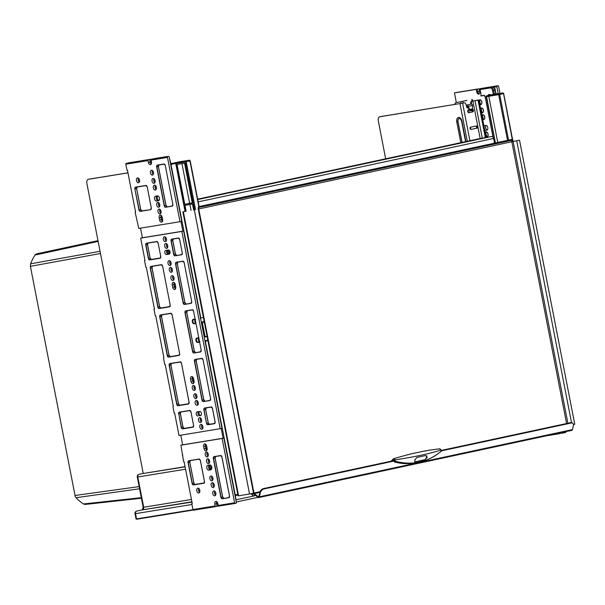 <?xml version="1.0" encoding="UTF-8"?>
<svg xmlns="http://www.w3.org/2000/svg" width="605" height="605" viewBox="0 0 605 605"><rect width="100%" height="100%" fill="white"/><g stroke="black" fill="none" stroke-linecap="round" stroke-linejoin="round"><path stroke-width="0.91" d="M478.313 101.61A1.52 0.945 -102.1 0 0 477.088 100.264L472.49 101.096A1.906 1.49 80.8 0 0 471.371 103.077L470.667 103.19A1.906 1.49 -99.2 0 1 471.787 101.209L477.958 100.075A1.52 0.945 77.9 0 1 479.19 101.421L478.313 101.61L485.301 137.569M479.19 101.421L486.186 137.403M468.179 107.856L467.552 107.993A0.764 0.597 -99.2 0 1 466.841 107.448L465.941 104.242A1.906 1.49 80.8 0 0 464.224 102.865A1.906 1.49 80.8 0 0 464.164 102.88L380.787 116.553A3.812 2.367 77.9 0 0 380.719 116.568L379.842 116.757A3.812 2.367 -102.1 0 0 378.299 120.864L385.672 158.805M468.164 107.826L467.37 107.993M470.667 103.19L470.773 104.166M471.371 103.077L471.477 104.075M464.164 102.88L379.917 116.742A3.812 2.367 -102.1 0 0 379.842 116.757M471.053 129.432L476.884 128.184A1.142 0.892 80.8 0 0 476.445 125.938L470.614 127.194A1.142 0.892 80.8 0 0 471.053 129.432A1.906 1.187 77.9 0 1 470.599 128.351A1.906 1.187 77.9 0 1 470.614 127.194M469.079 109.664L468.452 109.8A1.475 1.157 -99.2 0 0 469.011 112.689A3.048 1.898 -102.1 0 0 468.966 111.207A3.048 1.898 -102.1 0 0 468.452 109.8M472.248 109.029A1.475 1.157 -99.2 0 1 472.513 111.94L469.011 112.689M127.973 172.864L88.481 179.292A3.812 2.367 -102.1 0 0 88.406 179.307A3.812 2.367 -102.1 0 0 86.863 183.413L143.241 473.465M89.207 179.133A3.812 2.367 77.9 0 1 89.283 179.118A3.812 2.367 77.9 0 1 89.351 179.103L127.965 172.826M197.654 199.158L479.016 138.772L491.638 136.48A2.284 1.422 77.9 0 1 493.483 138.492L494.338 138.295M494.338 138.258L493.461 138.394M139.581 488.772L76.056 497.711L75.27 496.697L30.401 266.329L30.598 263.825A53.822 42.108 -99.2 0 1 34.992 255.068L36.671 253.835L97.995 240.677L36.671 253.835M251.166 493.725A1.52 1.195 80.8 0 0 251.589 494.308L253.261 495.737A1.52 1.195 80.8 0 0 254.168 496.002L254.123 496.009M98.139 241.403L34.992 255.068L35.672 254.266M100.059 251.287L30.598 263.825M141.305 497.665L83.369 503.957A53.822 42.108 -99.2 0 1 76.056 497.711L75.27 496.697M141.419 498.24L85.139 504.441L83.369 503.957M208.022 453.44A2.473 1.543 -102.1 0 0 208.339 454.922M209.33 460.171A2.473 1.543 -102.1 0 0 209.648 461.653M212.673 477.36A2.473 1.543 -102.1 0 0 212.99 478.85M213.981 484.091A2.473 1.543 -102.1 0 0 214.299 485.573M215.577 492.311A2.473 1.543 -102.1 0 0 215.894 493.793M211.5 469.185L211.5 469.185A2.095 1.301 -102.1 0 1 209.852 467.514A2.095 1.301 -102.1 0 1 210.495 465.139M166.171 238.151A2.473 1.543 -102.1 0 0 166.488 239.633M167.479 244.881A2.473 1.543 -102.1 0 0 167.797 246.364M170.822 262.071A2.473 1.543 -102.1 0 0 171.139 263.561M172.13 268.801A2.473 1.543 -102.1 0 0 172.448 270.284M173.726 277.022A2.473 1.543 -102.1 0 0 174.043 278.512M168.409 250.009A2.095 1.301 -102.1 0 0 168.046 252.368A2.095 1.301 -102.1 0 0 169.574 253.903M169.173 250.296A2.095 1.301 -102.1 0 0 169.922 253.382M211.016 465.585A2.095 1.301 -102.1 0 0 211.735 468.641M456.616 102.593A2.284 1.422 77.9 0 1 456.662 102.578A2.284 1.422 77.9 0 1 456.699 102.57L466.145 100.543A2.284 1.422 -102.1 0 0 466.1 100.551A2.284 1.422 -102.1 0 0 465.51 100.952M455.83 102.759A2.284 1.422 -102.1 0 0 455.784 102.767A2.284 1.422 -102.1 0 0 454.794 104.514M466.508 106.246L468.164 106.314A1.52 0.945 77.9 0 0 466.947 105.013L471.318 104.075A1.52 0.945 77.9 0 1 472.535 105.368L472.392 109.354M456.699 102.57L466.145 100.543M467.461 106.427L470.07 110.73L471.719 110.821L472.18 109.762L471.098 109.997L471.151 110.942M468.164 106.314L469.767 109.513L471.098 109.997M471.93 110.405L471.719 110.821L471.93 110.405M253.518 493.211A1.52 0.945 -102.1 0 0 254.123 494.232L258.138 497.386A1.52 0.945 -102.1 0 0 258.728 497.567A1.52 0.945 -102.1 0 0 258.759 497.56A1.52 0.945 -102.1 0 0 259.371 496.803L260.271 492.863A3.812 2.39 -51.9 0 1 263.931 488.961L394.233 460.995M253.503 493.098L253.956 492.992A0.764 0.476 -102.1 0 0 254.274 493.574L258.29 496.728A0.764 0.476 -102.1 0 0 258.91 496.433L259.802 492.5A3.812 2.39 -51.9 0 1 263.47 488.598L393.779 460.624M511.8 141.721L519.536 140.201L574.75 424.264L573.411 424.574M512.39 140.11L512.019 140.368A1.52 0.945 -102.1 0 0 511.807 141.744L519.536 140.201M183.935 211.553A3.812 2.98 -99.2 0 0 183.814 211.569A3.812 2.98 -99.2 0 0 183.701 211.591L184.17 211.516A3.812 2.98 -99.2 0 1 184.283 211.493A3.812 2.98 -99.2 0 1 184.827 211.47M253.525 493.204L198.304 209.141L253.525 493.204L249.532 494.02L238.083 495.858L182.861 211.803M204.172 206.358L204.029 205.609L199.302 206.524L512.246 139.362L511.664 139.763L512.662 139.324L512.806 140.073L511.406 140.413L204.172 206.358L199.446 207.273L199.302 206.524L198.599 206.955A2.284 1.422 -102.1 0 0 198.274 209.012M198.599 206.955L198.954 207.56L199.446 207.273L198.954 207.56A1.52 0.945 -102.1 0 0 198.743 208.937L253.956 492.992L260.074 491.683M199.302 206.524L512.208 139.369M512.662 139.324L204.029 205.609M571.793 430.374A1.52 0.945 -102.1 0 0 571.823 430.367A1.52 0.945 -102.1 0 0 572.436 429.611L573.336 425.678A3.812 2.39 -51.9 0 0 572.769 423.303A3.812 2.39 -51.9 0 0 571.165 423.024L441.257 450.899M441.287 450.43L570.704 422.653A3.812 2.39 -51.9 0 1 572.307 422.94L572.769 423.303M441.151 450.975A0.764 0.469 -153.3 0 1 441.143 451.247A0.764 0.469 -153.3 0 1 441.136 451.247L438.156 453.659C434.927 455.973 428.401 460.322 418.418 462.591C410.356 463.959 403.346 463.974 397.394 462.628L394.445 462.046L394.241 460.95L393.522 460.685M410.946 453.954L407.475 454.862M439.011 449.061C439.714 448.585 440.387 448.902 441.037 450.007L441.03 451.368L440.38 452.139M394.445 462.046L395.194 461.207L395.246 459.838L393.537 458.824L393.863 458.605L393.318 458.938A0.764 0.552 -135.4 0 1 393.537 458.824M428.083 450.347L439.57 448.804L441.037 450.007C429.724 453.674 414.455 456.949 395.246 459.838L394.422 460.186L393.28 459.603L391.866 461.033M427.085 457.35L424.521 460.186L414.856 461.925L414.841 459.981L416.8 457.448L425.542 455.573L426.563 455.784L427.085 457.35L426.472 456.873A2.284 1.429 128.1 0 0 426.313 455.633M428.408 450.339L424.975 451.073M414.69 461.728A2.284 1.429 128.1 0 0 415.385 461.751L424.128 459.876A2.284 1.429 128.1 0 0 426.328 457.531L426.472 456.873M493.098 137.441L485.21 96.853A1.679 1.044 77.9 0 0 483.856 95.371L480.907 95.855A4.001 2.488 77.9 0 0 480.877 93.699L480.075 89.585A0.764 0.597 80.8 0 1 480.514 88.716L479.281 88.874L479.795 91.491A2.473 1.543 77.9 0 1 478.789 94.153A2.473 1.543 77.9 0 1 478.744 94.168A2.473 1.543 77.9 0 1 476.748 91.983L476.241 89.366L454.468 92.905L456.359 102.646M512.261 139.354L503.557 93.594A0.764 0.658 81.4 0 0 502.8 92.973L502.8 92.973A0.764 0.658 81.4 0 0 502.763 92.981L486.39 95.885L495.722 93.888L495.979 94.584L494.996 90.145L492.599 90.637L493.325 94.372M496.259 93.964L488.099 95.582L496.274 93.964A0.764 0.764 0 0 0 496.259 93.964A0.764 0.386 78.2 0 1 496.259 93.964A0.764 0.386 78.2 0 1 496.274 93.964A0.764 0.658 -98.6 0 1 496.304 93.956L496.304 93.956A0.764 0.658 -98.6 0 1 496.334 93.956M508.563 140.148L499.677 94.448A0.764 0.476 -102.1 0 0 499.064 93.775A0.764 0.552 -99.5 0 0 498.671 94.637L503.383 93.654A0.764 0.476 -102.1 0 0 502.763 92.981L502.8 92.973A0.764 0.764 0 0 1 503.662 93.586L512.548 139.324M507.557 140.368L498.671 94.637L488.795 96.301L489.211 95.431M495.419 142.969L486.39 95.885L486.42 96.687L488.795 96.301L497.764 142.47M489.657 94.577A2.284 1.422 -102.1 0 0 489.052 95.318M479.795 88.761A0.764 0.597 80.8 0 0 479.75 88.769L491.925 86.787A0.764 0.597 80.8 0 0 491.925 86.787A3.812 2.367 77.9 0 1 494.996 90.145L495.109 90.1M454.582 92.875L476.702 89.268A0.764 0.597 80.8 0 1 476.732 89.26L454.582 92.875M479.863 92.331A2.473 1.543 77.9 0 1 479.546 91.385L479.183 89.51A0.764 0.597 80.8 0 0 478.457 88.89L477.874 89.018A0.764 0.597 -99.2 0 0 477.436 89.888L477.799 91.756A2.473 1.543 77.9 0 0 479.281 93.888A2.473 1.543 77.9 0 1 477.799 91.756L477.436 89.888A0.764 0.597 80.8 0 0 476.732 89.26M479.281 88.874L491.948 86.787C494.103 87.188 495.208 88.285 495.268 90.077L496.002 93.835M479.742 104.272A2.473 1.543 -102.1 0 0 480.778 104.627A2.473 1.543 -102.1 0 0 480.824 104.62A2.473 1.543 -102.1 0 0 481.822 101.912A2.473 1.543 -102.1 0 0 479.833 99.772A2.473 1.543 -102.1 0 0 479.788 99.78A2.473 1.543 -102.1 0 0 478.895 100.657M481.338 112.492A2.473 1.543 -102.1 0 0 482.374 112.855A2.473 1.543 -102.1 0 0 482.419 112.848A2.473 1.543 -102.1 0 0 483.418 110.14A2.473 1.543 -102.1 0 0 481.429 107.993A2.473 1.543 -102.1 0 0 481.383 108A2.473 1.543 -102.1 0 0 480.597 108.658M482.646 119.223A2.473 1.543 -102.1 0 0 483.682 119.578A2.473 1.543 -102.1 0 0 483.728 119.571A2.473 1.543 -102.1 0 0 484.726 116.863A2.473 1.543 -102.1 0 0 482.737 114.723A2.473 1.543 -102.1 0 0 482.692 114.731A2.473 1.543 -102.1 0 0 481.905 115.389M485.989 136.412A2.473 1.543 -102.1 0 0 487.025 136.775A2.473 1.543 -102.1 0 0 487.07 136.768A2.473 1.543 -102.1 0 0 488.069 134.06A2.473 1.543 -102.1 0 0 486.08 131.913A2.473 1.543 -102.1 0 0 486.034 131.92A2.473 1.543 -102.1 0 0 485.248 132.578M487.169 130.075L485.906 130.347A2.473 1.543 -102.1 0 1 484.711 129.833A2.473 1.543 -102.1 0 0 485.906 130.347L486.723 130.264A2.473 1.543 -102.1 0 0 486.775 130.257A2.473 1.543 -102.1 0 0 487.766 127.549A2.473 1.543 -102.1 0 0 485.785 125.409L483.909 125.711M481.943 108.045A2.473 1.543 -102.1 0 0 481.444 110.518A2.473 1.543 -102.1 0 0 482.911 112.583A2.473 1.543 -102.1 0 1 481.444 110.518A2.473 1.543 -102.1 0 1 481.943 108.045M483.251 114.768A2.473 1.543 -102.1 0 0 482.752 117.249A2.473 1.543 -102.1 0 0 484.219 119.306A2.473 1.543 -102.1 0 1 482.752 117.249A2.473 1.543 -102.1 0 1 483.251 114.768M486.586 131.966A2.473 1.543 -102.1 0 0 486.095 134.446A2.473 1.543 -102.1 0 0 487.562 136.503A2.473 1.543 -102.1 0 1 486.095 134.446A2.473 1.543 -102.1 0 1 486.586 131.966M484.65 125.59A2.473 1.543 -102.1 0 0 484.03 126.347A2.473 1.543 -102.1 0 1 484.65 125.59M485.906 130.347L487.033 130.166L485.906 130.347M480.34 99.817A2.473 1.543 -102.1 0 0 479.848 102.298A2.473 1.543 -102.1 0 0 481.315 104.355A2.473 1.543 -102.1 0 1 479.848 102.298A2.473 1.543 -102.1 0 1 480.34 99.817M476.241 89.366L476.702 89.268M488.099 95.582L496.841 93.699A0.764 0.597 -99.2 0 1 496.864 93.699A0.764 0.476 77.9 0 1 497.174 93.828M547.669 435.555A0.764 0.597 80.8 0 0 547.941 435.57L557.961 433.944M181.447 161.482L189.312 160.257A0.764 0.635 81.1 0 0 189.312 160.257L189.342 160.249A0.764 0.635 81.1 0 1 190.076 160.869L185.243 161.913A0.764 0.522 -99.7 0 1 185.614 161.051L179.118 161.898L179.148 162.692M186.121 211.258L184.979 205.36L192.511 204.074L193.668 210.033M177.031 164.469L184.563 163.184L192.307 203.03L184.775 204.316L177.031 164.469M192.269 202.826L189.652 203.235L181.954 163.63M189.652 203.235L184.775 204.316M191.051 210.457L189.902 204.52M194.568 209.882L185.243 161.913L175.76 163.516L185.07 211.432M198.826 206.721L189.925 160.93A0.764 0.476 -102.1 0 0 189.312 160.257L170.867 163.592M207.825 340.229L204.845 340.842M140.534 228.13L142.402 237.757L183.61 231.049L221.974 428.401L179.019 435.479L174.656 413.056L174.187 413.132L172.879 406.401L173.348 406.326L165.21 364.467L164.742 364.543L163.441 357.812L163.902 357.736L155.765 315.878L155.304 315.954L153.995 309.223L154.464 309.147L146.327 267.289L145.858 267.365L144.55 260.634L145.018 260.558L140.655 238.136L181.863 231.428L220.228 428.779M180.782 435.192L182.657 444.826L223.865 438.118L236.358 502.407A0.764 0.597 80.8 0 1 235.92 503.277L235.337 503.405A0.764 0.597 80.8 0 1 235.315 503.405L218.927 506.075A0.764 0.597 80.8 0 0 218.949 506.067L235.292 503.413A0.764 0.597 80.8 0 1 234.611 502.785L222.111 438.496L223.865 438.118M127.791 163.047A0.764 0.597 -99.2 0 1 127.874 162.995L150.698 159.236L151.205 161.853A2.473 1.543 -102.1 0 0 151.522 162.798M222.111 438.496L180.903 445.197L183.633 461.721L184.101 461.645L192.239 503.504L191.77 503.579L192.934 509.561L215.176 505.946A0.764 0.597 80.8 0 0 215.902 506.567L216.492 506.438A0.764 0.597 -99.2 0 0 216.923 505.568L216.56 503.7A2.473 1.543 77.9 0 1 216.787 501.666A2.473 1.543 -102.1 0 0 216.56 503.7L216.923 505.568A0.764 0.597 80.8 0 0 217.656 506.188L216.681 506.347M195.407 388.554A2.473 1.543 77.9 0 1 195.022 386.761M197.003 396.782A2.473 1.543 77.9 0 1 196.617 394.982M198.311 403.505A2.473 1.543 77.9 0 1 197.926 401.712M201.654 420.702A2.473 1.543 77.9 0 1 201.268 418.91M202.962 427.425A2.473 1.543 77.9 0 1 202.577 425.633M194.099 381.831A2.473 1.543 77.9 0 1 193.781 380.878L193.343 378.639A2.473 1.543 77.9 0 1 193.275 377.792M200.958 415.378L200.739 415.416A2.095 1.301 77.9 0 1 199.143 413.941A2.095 1.301 77.9 0 1 199.499 411.521M174.043 278.671A2.473 1.543 77.9 0 1 173.658 276.878M172.448 270.443A2.473 1.543 77.9 0 1 172.062 268.65M171.139 263.72A2.473 1.543 77.9 0 1 170.754 261.927M167.797 246.522A2.473 1.543 77.9 0 1 167.411 244.73M166.488 239.799A2.473 1.543 77.9 0 1 166.103 238.007M175.79 287.64A2.473 1.543 77.9 0 1 175.473 286.687L175.034 284.448A2.473 1.543 77.9 0 1 174.966 283.601M169.566 253.911L169.347 253.949A2.095 1.301 77.9 0 1 167.759 252.482A2.095 1.301 77.9 0 1 168.107 250.054M217.543 502.626A2.473 1.543 -102.1 0 0 217.611 503.473L218.118 506.09L217.656 506.188M215.894 493.96A2.473 1.543 77.9 0 1 215.509 492.167M214.291 485.732A2.473 1.543 77.9 0 1 213.913 483.939M212.99 479.009A2.473 1.543 77.9 0 1 212.605 477.216M209.648 461.812A2.473 1.543 77.9 0 1 209.262 460.019M208.339 455.089A2.473 1.543 77.9 0 1 207.954 453.296M211.266 469.548A2.473 1.543 77.9 0 1 209.678 467.597A2.473 1.543 77.9 0 1 210.109 464.995M207.175 449.107A2.473 1.543 77.9 0 1 206.857 448.154L206.426 445.915A2.473 1.543 77.9 0 1 206.35 445.068M199.506 489.369A2.473 1.543 -102.1 0 0 199.892 491.162M156.771 158.2A0.764 0.597 80.8 0 0 156.748 158.207L153.277 158.843A0.764 0.597 -99.2 0 0 153.08 158.933M153.557 173.264A2.473 1.543 77.9 0 1 153.171 171.472M155.152 181.492A2.473 1.543 77.9 0 1 154.767 179.693M156.461 188.215A2.473 1.543 77.9 0 1 156.075 186.423M159.803 205.413A2.473 1.543 77.9 0 1 159.417 203.62M161.111 212.136A2.473 1.543 77.9 0 1 160.726 210.343M158.956 200.437A2.473 1.543 77.9 0 1 157.368 198.485A2.473 1.543 77.9 0 1 157.799 195.884M162.715 220.364A2.473 1.543 77.9 0 1 162.397 219.411L161.958 217.172A2.473 1.543 77.9 0 1 161.89 216.325M139.203 179.141A2.473 1.543 -102.1 0 0 139.589 180.94M150.698 159.236L150.229 159.334A0.764 0.597 -99.2 0 0 149.798 160.212L150.161 162.079A2.473 1.543 -102.1 0 0 151.227 163.985A2.473 1.543 77.9 0 1 150.161 162.079L151.205 161.853M214.004 486.919A2.473 1.543 77.9 0 1 213.157 482.979A2.473 1.543 -102.1 0 0 214.004 486.919M212.695 480.196A2.473 1.543 77.9 0 1 211.848 476.248A2.473 1.543 -102.1 0 0 212.695 480.196M209.353 462.999A2.473 1.543 77.9 0 1 208.506 459.059A2.473 1.543 -102.1 0 0 209.353 462.999M208.044 456.276A2.473 1.543 77.9 0 1 207.197 452.328A2.473 1.543 -102.1 0 0 208.044 456.276M173.748 279.858A2.473 1.543 77.9 0 1 172.901 275.91A2.473 1.543 -102.1 0 0 173.748 279.858M172.153 271.63A2.473 1.543 77.9 0 1 171.306 267.69A2.473 1.543 -102.1 0 0 172.153 271.63M170.844 264.907A2.473 1.543 77.9 0 1 169.997 260.967A2.473 1.543 -102.1 0 0 170.844 264.907M167.502 247.71A2.473 1.543 77.9 0 1 166.655 243.77A2.473 1.543 -102.1 0 0 167.502 247.71M166.194 240.987A2.473 1.543 77.9 0 1 165.346 237.039A2.473 1.543 -102.1 0 0 166.194 240.987M153.262 174.452A2.473 1.543 77.9 0 1 152.415 170.512A2.473 1.543 -102.1 0 0 153.262 174.452M154.865 182.68A2.473 1.543 77.9 0 1 154.018 178.732A2.473 1.543 -102.1 0 0 154.865 182.68M156.166 189.403A2.473 1.543 77.9 0 1 155.326 185.463A2.473 1.543 -102.1 0 0 156.166 189.403M159.508 206.6A2.473 1.543 77.9 0 1 158.661 202.652A2.473 1.543 -102.1 0 0 159.508 206.6M160.817 213.323A2.473 1.543 77.9 0 1 159.97 209.383A2.473 1.543 -102.1 0 0 160.817 213.323M195.112 389.741A2.473 1.543 77.9 0 1 194.266 385.801A2.473 1.543 -102.1 0 0 195.112 389.741M196.708 397.969A2.473 1.543 77.9 0 1 195.861 394.021A2.473 1.543 -102.1 0 0 196.708 397.969M198.016 404.692A2.473 1.543 77.9 0 1 197.17 400.752A2.473 1.543 -102.1 0 0 198.016 404.692M201.359 421.889A2.473 1.543 77.9 0 1 200.512 417.942A2.473 1.543 -102.1 0 0 201.359 421.889M202.667 428.612A2.473 1.543 77.9 0 1 201.82 424.672A2.473 1.543 -102.1 0 0 202.667 428.612M211.084 469.692L210.57 469.775A2.473 1.543 77.9 0 1 208.657 467.922A2.473 1.543 77.9 0 1 209.239 465.071A2.473 1.543 -102.1 0 0 208.657 467.922A2.473 1.543 -102.1 0 0 210.57 469.775L211.084 469.692M206.857 448.154L205.813 448.381L205.375 446.142A2.473 1.543 77.9 0 1 205.602 444.108A2.473 1.543 -102.1 0 0 205.375 446.142L205.813 448.381A2.473 1.543 -102.1 0 0 206.88 450.294A2.473 1.543 77.9 0 1 205.813 448.381L204.059 448.759A2.473 1.543 -102.1 0 0 206.055 450.937A2.473 1.543 -102.1 0 0 206.101 450.929A2.473 1.543 -102.1 0 0 207.107 448.26L206.668 446.021A2.473 1.543 -102.1 0 0 204.671 443.836A2.473 1.543 -102.1 0 0 204.626 443.843A2.473 1.543 -102.1 0 0 203.628 446.513L204.059 448.759M175.473 286.687L174.421 286.914L173.99 284.675A2.473 1.543 77.9 0 1 174.21 282.641A2.473 1.543 -102.1 0 0 173.99 284.675L174.421 286.914A2.473 1.543 -102.1 0 0 175.495 288.827A2.473 1.543 77.9 0 1 174.421 286.914L172.675 287.292A2.473 1.543 -102.1 0 0 174.671 289.47A2.473 1.543 -102.1 0 0 174.716 289.462A2.473 1.543 -102.1 0 0 175.722 286.793L175.284 284.554A2.473 1.543 -102.1 0 0 173.287 282.369A2.473 1.543 -102.1 0 0 173.242 282.376A2.473 1.543 -102.1 0 0 172.236 285.046L172.675 287.292M169.483 253.979L168.303 254.176A2.095 1.301 77.9 0 1 166.685 252.625A2.095 1.301 77.9 0 1 167.146 250.213A2.095 1.301 -102.1 0 0 166.685 252.625A2.095 1.301 -102.1 0 0 168.303 254.176L169.483 253.979M158.828 200.542L158.26 200.663A2.473 1.543 77.9 0 1 156.347 198.811A2.473 1.543 77.9 0 1 156.929 195.959A2.473 1.543 -102.1 0 0 156.347 198.811A2.473 1.543 -102.1 0 0 158.26 200.663L156.513 201.041L158.389 200.739A2.473 1.543 -102.1 0 0 158.434 200.731A2.473 1.543 -102.1 0 0 159.433 198.024A2.473 1.543 -102.1 0 0 157.444 195.876L155.568 196.186A2.473 1.543 -102.1 0 0 155.523 196.194A2.473 1.543 -102.1 0 0 154.525 198.901A2.473 1.543 -102.1 0 0 156.513 201.041M162.42 221.551A2.473 1.543 77.9 0 1 161.346 219.638L160.907 217.392A2.473 1.543 77.9 0 1 161.134 215.365A2.473 1.543 -102.1 0 0 160.907 217.392L161.346 219.638A2.473 1.543 -102.1 0 0 162.42 221.551M193.804 383.018A2.473 1.543 77.9 0 1 192.73 381.105L192.299 378.859A2.473 1.543 77.9 0 1 192.519 376.832A2.473 1.543 -102.1 0 0 192.299 378.859L192.73 381.105A2.473 1.543 -102.1 0 0 193.804 383.018M200.739 415.416L199.688 415.643A2.095 1.301 77.9 0 1 198.069 414.092A2.095 1.301 77.9 0 1 198.531 411.68A2.095 1.301 -102.1 0 0 198.069 414.092A2.095 1.301 -102.1 0 0 199.688 415.643L200.512 415.597A2.095 1.301 -102.1 0 0 200.55 415.59A2.095 1.301 -102.1 0 0 201.397 413.298A2.095 1.301 -102.1 0 0 199.718 411.483L197.139 411.907A2.095 1.301 -102.1 0 0 197.101 411.914A2.095 1.301 -102.1 0 0 196.254 414.198A2.095 1.301 -102.1 0 0 197.941 416.013M138.447 178.18A2.473 1.543 -102.1 0 0 139.294 182.128A2.473 1.543 77.9 0 1 138.447 178.18M198.75 488.409A2.473 1.543 -102.1 0 0 199.597 492.349A2.473 1.543 77.9 0 1 198.75 488.409M215.599 495.147A2.473 1.543 77.9 0 1 214.752 491.199A2.473 1.543 -102.1 0 0 215.599 495.147M235.035 495.601A0.764 0.476 -102.1 0 0 235.209 494.852L234.906 494.913M198.463 337.703L198.501 338.891L198.198 338.142M170.542 163.789A0.764 0.476 77.9 0 1 170.981 164.439L170.678 164.507M185.304 211.395L175.994 163.486A0.764 0.522 -99.7 0 1 176.357 162.624A0.764 0.552 77.5 0 1 176.357 162.624A0.764 0.764 0 0 0 175.76 163.516M181.394 161.497L178.619 161.943M165.876 156.854A3.812 2.367 -102.1 0 0 165.452 156.861L166.791 156.574A0.764 0.597 80.8 0 1 166.814 156.566L156.748 158.207A0.764 0.597 80.8 0 0 156.725 158.207L166.791 156.574A3.812 2.367 77.9 0 1 167.419 156.597M195.649 323.115L195.075 322.132L195.687 323.441M136.594 511.127A2.284 1.422 77.9 0 1 136.783 511.059A2.284 1.422 77.9 0 1 136.821 511.051A2.284 1.785 80.8 0 0 135.512 513.668L135.013 513.728L136.034 518.961L136.881 519.219L193.207 510.053L136.881 519.219L136.034 518.961M191.966 502.082L142.364 509.864A2.284 1.422 -102.1 0 0 142.319 509.871L136.783 511.059A2.284 2.284 0 0 0 135.096 512.556A1.55 0.968 -102.1 0 0 135.074 512.654L135.059 512.564M191.46 499.473L143.672 507.247L137.789 476.974L137.297 477.035L143.181 507.308L143.672 507.247A2.284 1.785 -99.2 0 1 142.364 509.864L191.906 501.802M138.878 474.426A2.284 1.422 77.9 0 1 139.059 474.358L139.059 474.358A2.284 1.422 77.9 0 1 139.105 474.35A2.284 1.785 80.8 0 0 137.789 476.974L185.569 469.2M167.479 157.421L179.972 221.71L181.727 221.332L169.226 157.05A0.764 0.597 80.8 0 0 168.5 156.423L167.918 156.551A0.764 0.597 80.8 0 0 167.479 157.421L151.091 160.091L151.454 161.958A2.473 1.543 77.9 0 1 150.448 164.628A2.473 1.543 77.9 0 1 150.403 164.636A2.473 1.543 77.9 0 1 148.406 162.45L150.161 162.079L149.798 160.212A0.764 0.597 80.8 0 0 149.064 159.584L127.292 163.131A0.764 0.597 -99.2 0 1 127.337 163.123M161.595 222.194A2.473 1.543 -102.1 0 0 161.641 222.186A2.473 1.543 -102.1 0 0 162.639 219.517L162.208 217.278A2.473 1.543 -102.1 0 0 160.212 215.093A2.473 1.543 -102.1 0 0 160.166 215.1A2.473 1.543 -102.1 0 0 159.16 217.77L159.599 220.016A2.473 1.543 -102.1 0 0 161.595 222.194M135.565 211.947L135.104 212.045L135.573 211.969L127.436 170.103L126.967 170.186L125.802 164.205A0.764 0.597 -99.2 0 1 126.127 163.373L126.332 163.312M135.104 212.045L138.764 228.418L179.972 221.71M148.482 159.712A0.764 0.597 -99.2 0 0 148.043 160.582L148.406 162.45M159.047 209.111A2.473 1.543 -102.1 0 0 159.002 209.118A2.473 1.543 -102.1 0 0 158.003 211.826A2.473 1.543 -102.1 0 0 159.992 213.973A2.473 1.543 -102.1 0 0 160.038 213.966A2.473 1.543 -102.1 0 0 161.036 211.258A2.473 1.543 -102.1 0 0 159.047 209.111M157.739 202.388A2.473 1.543 -102.1 0 0 157.693 202.395A2.473 1.543 -102.1 0 0 156.703 205.103A2.473 1.543 -102.1 0 0 158.684 207.243A2.473 1.543 -102.1 0 0 158.729 207.235A2.473 1.543 -102.1 0 0 159.728 204.528A2.473 1.543 -102.1 0 0 157.739 202.388M154.396 185.19A2.473 1.543 -102.1 0 0 154.351 185.198A2.473 1.543 -102.1 0 0 153.36 187.905A2.473 1.543 -102.1 0 0 155.341 190.053A2.473 1.543 -102.1 0 0 155.394 190.038A2.473 1.543 -102.1 0 0 156.385 187.338A2.473 1.543 -102.1 0 0 154.396 185.19M153.088 178.467A2.473 1.543 -102.1 0 0 153.042 178.475A2.473 1.543 -102.1 0 0 152.052 181.182A2.473 1.543 -102.1 0 0 154.033 183.323A2.473 1.543 -102.1 0 0 154.086 183.315A2.473 1.543 -102.1 0 0 155.077 180.608A2.473 1.543 -102.1 0 0 153.088 178.467M151.492 170.239A2.473 1.543 -102.1 0 0 151.447 170.247A2.473 1.543 -102.1 0 0 150.448 172.954A2.473 1.543 -102.1 0 0 152.437 175.102A2.473 1.543 -102.1 0 0 152.483 175.095A2.473 1.543 -102.1 0 0 153.481 172.387A2.473 1.543 -102.1 0 0 151.492 170.239M138.469 182.77A2.473 1.543 77.9 0 1 136.48 180.63A2.473 1.543 77.9 0 1 137.479 177.923A2.473 1.543 77.9 0 1 137.524 177.915A2.473 1.543 77.9 0 1 139.513 180.056A2.473 1.543 77.9 0 1 138.515 182.763A2.473 1.543 77.9 0 1 138.469 182.77M152.157 159.085A0.764 0.597 80.8 0 0 152.135 159.085L151.53 159.213A0.764 0.597 -99.2 0 0 151.091 160.091M168.523 156.423L152.135 159.085A0.764 0.597 80.8 0 0 152.112 159.092L168.5 156.423M215.176 505.946L214.813 504.071A2.473 1.543 77.9 0 1 215.819 501.409A2.473 1.543 77.9 0 1 215.864 501.394A2.473 1.543 77.9 0 1 217.86 503.579L218.224 505.447A0.764 0.597 80.8 0 0 218.927 506.075M210.699 469.851A2.473 1.543 -102.1 0 0 210.744 469.843A2.473 1.543 -102.1 0 0 211.742 467.136A2.473 1.543 -102.1 0 0 209.754 464.988L207.878 465.298A2.473 1.543 -102.1 0 0 207.833 465.305A2.473 1.543 -102.1 0 0 206.834 468.013A2.473 1.543 -102.1 0 0 208.823 470.153L210.79 469.828M206.275 452.064A2.473 1.543 -102.1 0 0 206.229 452.071A2.473 1.543 -102.1 0 0 205.231 454.779A2.473 1.543 -102.1 0 0 207.22 456.919A2.473 1.543 -102.1 0 0 207.265 456.911A2.473 1.543 -102.1 0 0 208.256 454.204A2.473 1.543 -102.1 0 0 206.275 452.064M207.583 458.787A2.473 1.543 -102.1 0 0 207.53 458.794A2.473 1.543 -102.1 0 0 206.539 461.502A2.473 1.543 -102.1 0 0 208.528 463.649A2.473 1.543 -102.1 0 0 208.574 463.642A2.473 1.543 -102.1 0 0 209.564 460.934A2.473 1.543 -102.1 0 0 207.583 458.787M210.926 475.984A2.473 1.543 -102.1 0 0 210.873 475.991A2.473 1.543 -102.1 0 0 209.882 478.699A2.473 1.543 -102.1 0 0 211.871 480.839A2.473 1.543 -102.1 0 0 211.916 480.831A2.473 1.543 -102.1 0 0 212.907 478.124A2.473 1.543 -102.1 0 0 210.926 475.984M212.234 482.707A2.473 1.543 -102.1 0 0 212.181 482.714A2.473 1.543 -102.1 0 0 211.19 485.422A2.473 1.543 -102.1 0 0 213.172 487.57A2.473 1.543 -102.1 0 0 213.225 487.562A2.473 1.543 -102.1 0 0 214.215 484.855A2.473 1.543 -102.1 0 0 212.234 482.707M213.83 490.935A2.473 1.543 -102.1 0 0 213.784 490.942A2.473 1.543 -102.1 0 0 212.786 493.65A2.473 1.543 -102.1 0 0 214.775 495.79A2.473 1.543 -102.1 0 0 214.82 495.782A2.473 1.543 -102.1 0 0 215.819 493.075A2.473 1.543 -102.1 0 0 213.83 490.935M198.773 492.999A2.473 1.543 77.9 0 1 196.784 490.852A2.473 1.543 77.9 0 1 197.782 488.144A2.473 1.543 77.9 0 1 197.827 488.137A2.473 1.543 77.9 0 1 199.816 490.284A2.473 1.543 77.9 0 1 198.818 492.984A2.473 1.543 77.9 0 1 198.773 492.999M192.934 509.561A0.764 0.597 80.8 0 0 193.539 510.196L215.856 506.574L193.713 510.174M180.903 445.197L182.657 444.826M182.793 454.892L182.324 454.99M192.239 503.481L191.77 503.579M192.98 383.661A2.473 1.543 -102.1 0 0 193.025 383.653A2.473 1.543 -102.1 0 0 194.031 380.984L193.592 378.745A2.473 1.543 -102.1 0 0 191.596 376.56A2.473 1.543 -102.1 0 0 191.551 376.567A2.473 1.543 -102.1 0 0 190.545 379.237L190.983 381.483A2.473 1.543 -102.1 0 0 192.98 383.661M164.424 236.774A2.473 1.543 -102.1 0 0 164.379 236.782A2.473 1.543 -102.1 0 0 163.38 239.489A2.473 1.543 -102.1 0 0 165.369 241.629A2.473 1.543 -102.1 0 0 165.415 241.622A2.473 1.543 -102.1 0 0 166.413 238.915A2.473 1.543 -102.1 0 0 164.424 236.774M165.732 243.497A2.473 1.543 -102.1 0 0 165.687 243.505A2.473 1.543 -102.1 0 0 164.689 246.212A2.473 1.543 -102.1 0 0 166.678 248.36A2.473 1.543 -102.1 0 0 166.723 248.352A2.473 1.543 -102.1 0 0 167.721 245.645A2.473 1.543 -102.1 0 0 165.732 243.497M169.075 260.695A2.473 1.543 -102.1 0 0 169.029 260.702A2.473 1.543 -102.1 0 0 168.031 263.409A2.473 1.543 -102.1 0 0 170.02 265.55A2.473 1.543 -102.1 0 0 170.065 265.542A2.473 1.543 -102.1 0 0 171.064 262.835A2.473 1.543 -102.1 0 0 169.075 260.695M170.383 267.418A2.473 1.543 -102.1 0 0 170.338 267.433A2.473 1.543 -102.1 0 0 169.339 270.132A2.473 1.543 -102.1 0 0 171.328 272.28A2.473 1.543 -102.1 0 0 171.374 272.273A2.473 1.543 -102.1 0 0 172.372 269.565A2.473 1.543 -102.1 0 0 170.383 267.418M171.979 275.646A2.473 1.543 -102.1 0 0 171.933 275.653A2.473 1.543 -102.1 0 0 170.943 278.361A2.473 1.543 -102.1 0 0 172.924 280.501A2.473 1.543 -102.1 0 0 172.969 280.493A2.473 1.543 -102.1 0 0 173.968 277.786A2.473 1.543 -102.1 0 0 171.979 275.646M200.898 424.4A2.473 1.543 -102.1 0 0 200.852 424.408A2.473 1.543 -102.1 0 0 199.854 427.115A2.473 1.543 -102.1 0 0 201.843 429.263A2.473 1.543 -102.1 0 0 201.888 429.255A2.473 1.543 -102.1 0 0 202.887 426.548A2.473 1.543 -102.1 0 0 200.898 424.4M199.59 417.677A2.473 1.543 -102.1 0 0 199.544 417.684A2.473 1.543 -102.1 0 0 198.546 420.392A2.473 1.543 -102.1 0 0 200.535 422.532A2.473 1.543 -102.1 0 0 200.58 422.524A2.473 1.543 -102.1 0 0 201.578 419.817A2.473 1.543 -102.1 0 0 199.59 417.677M196.247 400.48A2.473 1.543 -102.1 0 0 196.201 400.487A2.473 1.543 -102.1 0 0 195.203 403.195A2.473 1.543 -102.1 0 0 197.192 405.342A2.473 1.543 -102.1 0 0 197.238 405.327A2.473 1.543 -102.1 0 0 198.236 402.627A2.473 1.543 -102.1 0 0 196.247 400.48M194.939 393.749A2.473 1.543 -102.1 0 0 194.893 393.764A2.473 1.543 -102.1 0 0 193.895 396.464A2.473 1.543 -102.1 0 0 195.884 398.612A2.473 1.543 -102.1 0 0 195.929 398.604A2.473 1.543 -102.1 0 0 196.927 395.897A2.473 1.543 -102.1 0 0 194.939 393.749M193.343 385.529A2.473 1.543 -102.1 0 0 193.29 385.536A2.473 1.543 -102.1 0 0 192.299 388.244A2.473 1.543 -102.1 0 0 194.288 390.391A2.473 1.543 -102.1 0 0 194.334 390.376A2.473 1.543 -102.1 0 0 195.324 387.676A2.473 1.543 -102.1 0 0 193.343 385.529M169.128 254.13A2.095 1.301 -102.1 0 0 169.166 254.123A2.095 1.301 -102.1 0 0 170.013 251.831A2.095 1.301 -102.1 0 0 168.326 250.016L165.755 250.44A2.095 1.301 -102.1 0 0 165.709 250.447A2.095 1.301 -102.1 0 0 164.87 252.731A2.095 1.301 -102.1 0 0 166.549 254.546L169.211 254.115M181.863 231.428L183.61 231.049M140.655 238.136L142.402 237.757M173.348 406.303L172.879 406.401M163.902 357.714L163.441 357.812M154.457 309.125L153.995 309.223M145.011 260.536L144.55 260.634M499.987 93.404L498.618 86.349A0.764 0.597 80.8 0 0 497.885 85.728L497.302 85.857A0.764 0.597 80.8 0 0 496.864 86.727L498.217 93.669M483.108 109.225A2.473 1.543 -102.1 0 0 483.493 111.017M484.416 115.956A2.473 1.543 -102.1 0 0 484.802 117.748M487.759 133.145A2.473 1.543 -102.1 0 0 488.144 134.938M486.14 125.416A2.473 1.543 -102.1 0 0 485.709 128.01A2.473 1.543 -102.1 0 0 487.297 129.962M481.512 101.005A2.473 1.543 -102.1 0 0 481.898 102.797M477.874 89.018L456.677 92.436A0.764 0.597 -99.2 0 1 456.73 92.429M481.542 88.39A0.764 0.597 80.8 0 0 481.519 88.39L480.914 88.519A0.764 0.597 -99.2 0 0 480.718 88.61M497.907 85.728L481.519 88.39A0.764 0.597 80.8 0 0 481.497 88.398L497.885 85.728M563.989 432.046L563.996 432.083A0.764 0.597 80.8 0 0 564.73 432.711L565.312 432.583A0.764 0.597 80.8 0 0 565.751 431.713L565.743 431.675M462.054 142.417L458.038 121.749A2.896 1.8 77.9 0 1 459.074 118.663A2.896 1.8 77.9 0 1 461.433 120.546M458.038 121.749L457.924 121.764A3.01 1.875 77.9 0 1 458.461 118.92A3.01 1.875 77.9 0 1 460.496 118.981L460.496 118.981A3.01 1.875 77.9 0 1 461.6 121.045M460.798 142.682L456.775 121.976A4.19 2.609 77.9 0 1 458.499 117.453A4.19 2.609 77.9 0 1 461.887 120.977A4.19 2.609 77.9 0 1 461.925 121.136L465.903 141.593M456.775 121.976L457.924 121.764L461.94 142.44M482.276 138.152L474.978 100.604M477.958 100.075L477.088 100.264M469.911 140.731L462.613 103.213M480.173 138.553L472.876 101.012M472.513 111.94A3.048 1.898 -102.1 0 0 472.467 110.458A3.048 1.898 -102.1 0 0 472.323 109.913M476.884 128.184A1.906 1.187 77.9 0 1 476.43 127.103A1.906 1.187 77.9 0 1 476.445 125.938M472.49 101.096L471.787 101.209M467.294 141.29L459.989 103.712M379.917 116.742L380.787 116.553M88.481 179.292L89.351 179.103M491.638 136.48L197.729 199.559M493.483 138.492L198.175 201.873M253.722 495.987L236.184 499.753M494.542 143.158L493.627 138.462M258.063 497.318L236.275 501.991L258.063 497.318M253.85 493.945L251.589 494.308M255.567 495.366L253.261 495.737M100.49 253.51L30.401 266.329M139.158 486.602L74.944 495.487M460.745 101.958L461.04 103.493M471.711 99.651L471.998 101.164M463.143 103.062L462.848 101.557M466.947 105.013L471.318 104.075M470.115 109.838L470.168 110.783M468.187 106.351L472.528 105.421M470.017 109.785L472.331 109.286M469.767 109.513L472.255 108.976M258.29 496.728L258.849 496.607M516.738 140.799L571.513 422.615M513.116 141.479L567.883 423.258M254.274 493.574L259.832 492.379M198.743 208.937L511.807 141.744L566.582 423.538M194.318 209.958L249.532 494.02M183.36 211.742L238.574 495.798M183.701 211.591L184.185 211.576M511.406 140.413L511.263 139.664M259.371 496.803L572.436 429.611M570.704 422.653L571.165 423.024M263.47 488.598L263.931 488.961M259.802 492.5L260.271 492.863M394.21 461.101L394.422 460.186M441.136 451.247A0.764 0.469 -153.3 0 1 441.03 451.368C427.569 462.409 412.292 465.691 395.194 461.207A0.764 0.469 26.7 0 1 394.399 460.791M393.28 459.603A0.764 0.552 -135.4 0 1 393.318 458.938L391.102 461.199M441.09 450.158L441.143 451.247M426.933 458.008L426.328 457.531M424.521 460.186L424.128 459.876M415.779 462.061L415.385 461.751M512.692 141.54L512.427 140.186M480.075 89.585L490.148 87.952A3.048 1.898 77.9 0 1 492.599 90.637M488.046 95.529A2.435 1.52 77.9 0 1 489.014 94.539L489.475 94.463A2.435 1.52 77.9 0 1 490.655 94.97A2.284 1.422 77.9 0 0 489.627 94.584L490.602 94.985M480.514 88.716L491.925 86.787M490.148 87.952A0.764 0.597 80.8 0 1 490.587 87.075A3.812 2.367 77.9 0 1 493.65 90.432L494.376 94.176M560.533 432.794A3.812 2.367 77.9 0 1 559.421 433.634A3.812 2.367 77.9 0 1 559.345 433.641L558.15 433.898M557.326 433.483A0.764 0.597 80.8 0 0 558.007 433.936A3.812 2.367 -102.1 0 0 558.075 433.921A3.812 2.367 -102.1 0 0 559.194 433.082M483.856 95.371L480.983 95.991L484.008 95.499A1.52 0.945 77.9 0 1 484.809 95.892M479.546 91.385L476.748 91.983M488.288 95.477A2.284 1.422 77.9 0 1 489.112 94.667A2.284 1.422 77.9 0 1 489.15 94.66L489.014 94.539M195.959 323.509L194.152 323.804A2.284 1.422 77.9 0 1 192.329 321.86A2.284 1.422 77.9 0 1 193.199 319.342A2.284 1.422 77.9 0 1 193.282 319.319L195.09 319.024M194.152 323.804L194.371 323.373A1.906 1.187 77.9 0 1 192.851 321.747A1.906 1.187 77.9 0 1 193.577 319.644A1.906 1.187 77.9 0 1 193.608 319.637A1.906 1.187 77.9 0 1 193.63 319.637L195.158 319.387A1.906 1.187 -102.1 0 0 195.075 322.132M199.597 342.203L197.79 342.49A2.284 1.422 77.9 0 1 195.959 340.547A2.284 1.422 77.9 0 1 196.829 338.029A2.284 1.422 77.9 0 1 196.912 338.006L198.72 337.719M197.79 342.49L198.009 342.059A1.906 1.187 77.9 0 1 196.481 340.433A1.906 1.187 77.9 0 1 197.207 338.339A1.906 1.187 77.9 0 1 197.245 338.324A1.906 1.187 77.9 0 1 197.26 338.324L198.795 338.074L196.912 338.006M199.09 206.577L190.204 160.854A0.764 0.764 0 0 0 189.342 160.249L185.614 161.051A0.764 0.476 -102.1 0 1 186.227 161.724L195.551 209.716M194.802 320.037A2.284 1.422 -102.1 0 0 195.112 322.132M198.962 341.197A2.284 1.422 77.9 0 1 198.395 339.05M216.688 506.347L217.611 506.196M221.233 428.559L223.116 438.239M180.986 221.49L182.861 231.171M211.137 469.654L208.823 470.153M206.426 445.915L203.628 446.513M175.034 284.448L172.236 285.046M169.347 253.949L166.549 254.546M162.397 219.411L159.599 220.016M161.958 217.172L159.16 217.77M193.781 380.878L190.983 381.483M193.343 378.639L190.545 379.237M235.935 500.222A3.812 2.367 -102.1 0 0 235.829 499.306L235.761 499.322M235.111 495.624L235.942 499.261M207.916 340.683L205.345 341.235L235.209 494.852L237.773 494.3M207.84 340.297L205.042 341.296M199.521 341.81L198.009 342.059L199.506 341.734M204.172 336.803L207.114 336.562L204.906 337.03M204.286 321.996L202.297 322.42L205.057 336.622L207.046 336.198M175.745 163.418L170.981 164.439L200.845 318.064L203.409 317.512M237.916 495.026L235.042 495.639L237.916 495.026M199.476 341.583A1.906 1.187 77.9 0 1 198.364 339.065M204.21 321.61L201.336 322.215M204.203 321.573L201.321 322.162L204.203 321.573M200.535 318.124L200.142 318.578M170.527 163.736L179.118 161.898M175.964 163.463A0.764 0.552 77.5 0 1 176.342 162.632L181.175 161.558M169.793 159.947L170.587 163.668M165.256 156.952A0.764 0.597 -99.2 0 1 165.452 156.861L153.277 158.843M150.229 159.334L128.086 162.942M169.612 159.032A3.812 2.367 77.9 0 1 169.861 159.932L169.975 159.879M201.994 322.087L202.297 322.42L201.412 322.601M214.813 504.071L217.611 503.473M192.98 509.72L136.526 518.901L135.512 513.668L191.951 504.487M143.181 507.308L142.319 509.871A2.284 1.422 -102.1 0 0 142.273 509.886M185.115 466.863L143.211 473.473A2.284 1.422 -102.1 0 0 143.143 473.488A2.284 1.422 -102.1 0 0 143.098 473.496M185.077 466.659L143.188 473.481L185.077 466.659M150.584 209.678L140.284 211.357A1.679 1.044 77.9 0 1 138.931 209.882L134.862 188.949A1.679 1.044 77.9 0 1 135.573 187.134L145.873 185.463A1.679 1.044 77.9 0 1 147.227 186.937L151.295 207.863A1.679 1.044 77.9 0 1 150.584 209.678L141.888 210.858A1.52 0.945 -102.1 0 1 140.662 209.512L136.594 188.586A1.52 0.945 -102.1 0 1 136.957 187.058M151.303 208.801A1.52 0.945 77.9 0 1 150.698 209.496A1.52 0.945 77.9 0 1 150.675 209.504L150.728 209.496M148.043 160.582L125.802 164.205M157.376 165.082L163.932 164.016A1.679 1.044 77.9 0 1 165.278 165.49L172.833 204.361A1.679 1.044 77.9 0 1 172.123 206.176L165.566 207.243A1.679 1.044 77.9 0 1 164.22 205.768L156.665 166.897A1.679 1.044 77.9 0 1 157.376 165.082L164.068 164.144A1.52 0.945 77.9 0 1 164.878 164.537M136.609 187.633A1.679 1.044 -102.1 0 0 136.617 188.571L140.685 209.504A1.679 1.044 -102.1 0 0 141.086 210.464M158.404 165.581A1.679 1.044 -102.1 0 0 158.412 166.519L165.967 205.39A1.679 1.044 -102.1 0 0 166.367 206.35M136.617 188.571L135.074 188.911A1.52 0.945 77.9 0 1 135.694 187.263L146.017 185.584A1.52 0.945 77.9 0 1 146.826 185.977M140.685 209.504L139.142 209.837L134.862 188.949M141.895 210.858L140.715 209.496L136.647 188.571L137.206 186.937M145.873 185.463L135.717 187.263A1.52 0.945 77.9 0 1 135.709 187.263L135.573 187.134M140.284 211.357L140.368 211.183A1.52 0.945 77.9 0 1 139.142 209.837L138.931 209.882M146.017 185.584L147.227 186.93L151.265 207.87L150.698 209.496M158.752 165.006A1.52 0.945 -102.1 0 0 158.389 166.526L165.944 205.398A1.52 0.945 -102.1 0 0 167.169 206.744L165.657 207.069A1.52 0.945 77.9 0 1 164.431 205.723L156.876 166.851L158.389 166.526M156.665 166.897L156.876 166.851A1.52 0.945 77.9 0 1 157.489 165.21A1.52 0.945 77.9 0 1 157.512 165.21L157.489 165.21M164.22 205.768L165.944 205.398M172.841 205.299A1.52 0.945 77.9 0 1 172.243 205.995A1.52 0.945 77.9 0 1 172.213 206.002L165.566 207.243M163.932 164.016L165.278 165.49L172.833 204.361L172.243 205.995M127.292 163.131L149.064 159.584M167.918 156.551L151.53 159.213M221.952 457.032L229.507 495.896A1.679 1.044 77.9 0 1 228.796 497.711L222.239 498.777A1.679 1.044 77.9 0 1 220.885 497.302L213.331 458.431A1.679 1.044 77.9 0 1 214.041 456.616L220.598 455.55A1.679 1.044 77.9 0 1 221.952 457.032L221.974 457.017M218.224 505.447L234.611 502.785M188.76 460.73L199.06 459.059A1.679 1.044 77.9 0 1 200.406 460.534L204.475 481.467A1.679 1.044 77.9 0 1 203.764 483.274L193.464 484.953A1.679 1.044 77.9 0 1 192.118 483.478L188.049 462.545A1.679 1.044 77.9 0 1 188.76 460.73L199.196 459.18A1.52 0.945 77.9 0 1 200.005 459.573M189.788 461.237A1.679 1.044 -102.1 0 0 189.796 462.167L193.865 483.1A1.679 1.044 -102.1 0 0 194.266 484.06M215.077 457.123A1.679 1.044 -102.1 0 0 215.085 458.053L222.64 496.924A1.679 1.044 -102.1 0 0 223.041 497.885M193.865 483.1L193.842 483.108A1.52 0.945 -102.1 0 0 195.067 484.454L204.112 482.979L193.555 484.779A1.52 0.945 77.9 0 1 192.322 483.433L188.253 462.507L189.826 462.167L193.842 483.108L192.118 483.478M190.136 460.655A1.52 0.945 -102.1 0 0 189.773 462.182M204.482 482.397A1.52 0.945 77.9 0 1 203.885 483.1A1.52 0.945 77.9 0 1 203.855 483.1L193.464 484.953M188.049 462.545L188.253 462.507A1.52 0.945 77.9 0 1 188.873 460.859A1.52 0.945 77.9 0 1 188.896 460.859L188.873 460.859M199.06 459.059L188.896 460.859M222.64 496.924L222.617 496.939A1.52 0.945 -102.1 0 0 223.842 498.278L222.322 498.603A1.52 0.945 77.9 0 1 221.097 497.265L213.542 458.393L215.055 458.068L222.617 496.939L220.885 497.302M215.425 456.541A1.52 0.945 -102.1 0 0 215.055 458.068L215.085 458.053M229.507 496.834A1.52 0.945 77.9 0 1 228.909 497.529A1.52 0.945 77.9 0 1 228.879 497.537L222.239 498.777M213.331 458.431L213.542 458.393A1.52 0.945 77.9 0 1 214.162 456.745L220.734 455.678A1.52 0.945 77.9 0 1 221.551 456.072M220.598 455.55L214.185 456.745A1.52 0.945 77.9 0 1 214.178 456.745L214.041 456.616M220.742 455.678L221.914 457.032L229.469 495.903L228.909 497.529M178.604 413.956A1.679 1.044 77.9 0 1 179.314 412.141L189.615 410.47A1.679 1.044 77.9 0 1 190.961 411.945L193.577 425.398A1.679 1.044 77.9 0 1 192.866 427.213L182.566 428.885A1.679 1.044 77.9 0 1 181.22 427.41L178.808 413.918A1.52 0.945 77.9 0 1 179.428 412.27A1.52 0.945 77.9 0 1 179.451 412.27L189.751 410.591A1.52 0.945 77.9 0 1 190.56 410.984M169.869 363.552L180.169 361.881A1.679 1.044 77.9 0 1 181.515 363.355L189.078 402.227A1.679 1.044 77.9 0 1 188.367 404.042L178.059 405.713A1.679 1.044 77.9 0 1 176.713 404.238L169.158 365.367A1.679 1.044 77.9 0 1 169.869 363.552L180.305 362.002M160.423 314.963L170.723 313.284A1.679 1.044 77.9 0 1 172.077 314.766L179.632 353.638A1.679 1.044 77.9 0 1 178.921 355.445L168.613 357.124A1.679 1.044 77.9 0 1 167.267 355.649L159.712 316.778A1.679 1.044 77.9 0 1 160.423 314.963L170.86 313.413A1.52 0.945 77.9 0 1 171.669 313.806M185.705 310.849L192.261 309.783A1.679 1.044 77.9 0 1 193.615 311.257L201.17 350.129A1.679 1.044 77.9 0 1 200.459 351.944L193.902 353.01A1.679 1.044 77.9 0 1 192.556 351.535L185.001 312.664A1.679 1.044 77.9 0 1 185.705 310.849L192.413 309.911A1.52 0.945 77.9 0 1 193.214 310.304M195.15 359.438L201.707 358.372A1.679 1.044 77.9 0 1 203.061 359.846L210.616 398.718A1.679 1.044 77.9 0 1 209.905 400.533L203.348 401.599A1.679 1.044 77.9 0 1 202.002 400.124L194.439 361.253A1.679 1.044 77.9 0 1 195.15 359.438L201.843 358.5A1.52 0.945 77.9 0 1 202.66 358.894M150.978 266.374L161.278 264.695A1.679 1.044 77.9 0 1 162.632 266.177L170.186 305.049A1.679 1.044 77.9 0 1 169.476 306.856L159.175 308.535A1.679 1.044 77.9 0 1 157.822 307.06L150.267 268.189A1.679 1.044 77.9 0 1 150.978 266.374L161.414 264.824A1.52 0.945 77.9 0 1 162.231 265.217M146.47 243.202L156.778 241.524A1.679 1.044 77.9 0 1 158.124 242.998L160.741 256.459A1.679 1.044 77.9 0 1 160.03 258.267L149.73 259.946A1.679 1.044 77.9 0 1 148.376 258.471L145.76 245.01A1.679 1.044 77.9 0 1 146.47 243.202L146.614 243.323A1.52 0.945 77.9 0 1 146.607 243.323L156.914 241.652A1.52 0.945 77.9 0 1 157.724 242.045M176.267 262.26L182.816 261.194A1.679 1.044 77.9 0 1 184.17 262.668L191.725 301.54A1.679 1.044 77.9 0 1 191.014 303.355L184.457 304.421A1.679 1.044 77.9 0 1 183.111 302.946L175.556 264.075A1.679 1.044 77.9 0 1 176.267 262.26L182.952 261.322M171.76 239.088L178.316 238.022A1.679 1.044 77.9 0 1 179.662 239.497L182.279 252.951A1.679 1.044 77.9 0 1 181.568 254.766L175.011 255.832A1.679 1.044 77.9 0 1 173.665 254.357L171.049 240.896A1.679 1.044 77.9 0 1 171.76 239.088L178.46 238.143A1.52 0.945 77.9 0 1 179.261 238.536M206.502 423.296L203.885 409.842A1.679 1.044 77.9 0 1 204.596 408.027L211.153 406.961A1.679 1.044 77.9 0 1 212.506 408.443L215.123 421.897A1.679 1.044 77.9 0 1 214.412 423.704L207.855 424.77A1.679 1.044 77.9 0 1 206.502 423.296L204.097 409.804L205.617 409.479L208.286 422.918A1.679 1.044 -102.1 0 0 208.657 423.878M205.632 408.526A1.679 1.044 -102.1 0 0 205.639 409.464L208.226 422.933A1.52 0.945 -102.1 0 0 209.459 424.271L214.76 423.409L209.466 424.271M180.343 412.64A1.679 1.044 -102.1 0 0 180.35 413.578L182.944 427.047A1.52 0.945 -102.1 0 0 184.17 428.385L193.214 426.918L182.657 428.711A1.52 0.945 77.9 0 1 181.424 427.372L178.808 413.918L180.328 413.593L182.944 427.047L181.22 427.41M182.967 427.039A1.679 1.044 -102.1 0 0 183.368 427.992M170.897 364.051A1.679 1.044 -102.1 0 0 170.905 364.989L178.46 403.86A1.679 1.044 -102.1 0 0 178.861 404.821M196.186 359.937A1.679 1.044 -102.1 0 0 196.194 360.875L203.749 399.746A1.679 1.044 -102.1 0 0 204.15 400.707M186.741 311.348A1.679 1.044 -102.1 0 0 186.748 312.286L194.303 351.157A1.679 1.044 -102.1 0 0 194.704 352.118M161.452 315.462A1.679 1.044 -102.1 0 0 161.459 316.4L169.014 355.271A1.679 1.044 -102.1 0 0 169.415 356.232M152.014 266.873A1.679 1.044 -102.1 0 0 152.014 267.811L159.569 306.682A1.679 1.044 -102.1 0 0 159.97 307.642M177.295 262.759A1.679 1.044 -102.1 0 0 177.303 263.697L184.858 302.568A1.679 1.044 -102.1 0 0 185.259 303.529M172.796 239.588A1.679 1.044 -102.1 0 0 172.796 240.525L175.412 253.979A1.679 1.044 -102.1 0 0 175.813 254.939M147.507 243.702A1.679 1.044 -102.1 0 0 147.514 244.639L150.123 258.093A1.679 1.044 -102.1 0 0 150.532 259.053M208.286 422.918L206.713 423.258A1.52 0.945 77.9 0 0 207.938 424.597L209.459 424.271L208.286 422.918L205.67 409.464L206.229 407.83M205.98 407.952A1.52 0.945 -102.1 0 0 205.617 409.479M215.123 422.834A1.52 0.945 77.9 0 1 214.525 423.53L207.855 424.77M203.885 409.842L204.097 409.804A1.52 0.945 77.9 0 1 204.717 408.156A1.52 0.945 77.9 0 1 204.74 408.156L211.289 407.089A1.52 0.945 77.9 0 1 212.105 407.483M211.153 406.961L204.74 408.156M180.691 412.065A1.52 0.945 -102.1 0 0 180.328 413.593L180.94 411.945M192.866 427.213L193.01 427.024A1.52 0.945 77.9 0 1 192.957 427.039L182.566 428.885M193.585 426.336A1.52 0.945 77.9 0 1 192.987 427.032L193.577 425.398L190.983 411.937M189.615 410.47L190.961 411.945M171.245 363.476A1.52 0.945 -102.1 0 0 170.882 364.996L178.437 403.875A1.52 0.945 -102.1 0 0 179.662 405.214L188.715 403.739L178.15 405.539A1.52 0.945 77.9 0 1 176.925 404.2L169.37 365.322L170.905 364.989M178.46 403.86L176.713 404.238M169.158 365.367L169.37 365.322A1.52 0.945 77.9 0 1 169.982 363.681A1.52 0.945 77.9 0 1 170.005 363.681L169.982 363.681M189.078 403.164A1.52 0.945 77.9 0 1 188.48 403.86A1.52 0.945 77.9 0 1 188.45 403.86L178.059 405.713M180.169 361.881L180.313 362.002A1.52 0.945 77.9 0 1 181.114 362.395M170.005 363.681L180.313 362.002L181.538 363.348M196.534 359.362A1.52 0.945 -102.1 0 0 196.171 360.882L203.726 399.761A1.52 0.945 -102.1 0 0 204.951 401.1L203.439 401.425A1.52 0.945 77.9 0 1 202.206 400.086L194.651 361.208L196.224 360.875L196.784 359.241M194.439 361.253L194.651 361.208A1.52 0.945 77.9 0 1 195.271 359.567A1.52 0.945 77.9 0 1 195.294 359.567L195.271 359.567M202.002 400.124L203.726 399.761M210.623 399.655A1.52 0.945 77.9 0 1 210.018 400.351L203.348 401.599M201.707 358.372L203.083 359.839M203.061 359.846L210.616 398.718L210.018 400.351M187.089 310.773A1.52 0.945 -102.1 0 0 186.726 312.293L194.281 351.165A1.52 0.945 -102.1 0 0 195.506 352.511L193.993 352.836A1.52 0.945 77.9 0 1 192.761 351.49L185.206 312.619L186.748 312.286M187.338 310.652L186.779 312.286L194.334 351.157L192.556 351.535M185.001 312.664L185.206 312.619A1.52 0.945 77.9 0 1 185.826 310.978A1.52 0.945 77.9 0 1 185.848 310.978L185.826 310.978M201.178 351.066A1.52 0.945 77.9 0 1 200.573 351.762L193.902 353.01M192.261 309.783L193.638 311.25M193.615 311.257L201.17 350.129L200.573 351.762M161.8 314.887A1.52 0.945 -102.1 0 0 161.437 316.407L168.992 355.279A1.52 0.945 -102.1 0 0 170.224 356.625L179.269 355.15L168.704 356.95A1.52 0.945 77.9 0 1 167.479 355.604L159.924 316.733L161.459 316.4M169.014 355.271L167.267 355.649M159.712 316.778L159.924 316.733A1.52 0.945 77.9 0 1 160.537 315.092A1.52 0.945 77.9 0 1 160.559 315.092L170.867 313.413L172.1 314.751L179.632 353.63L179.035 355.271A1.52 0.945 77.9 0 1 179.004 355.271L168.613 357.124M179.632 354.575A1.52 0.945 77.9 0 1 179.035 355.271M152.354 266.298A1.52 0.945 -102.1 0 0 151.991 267.818L159.546 306.69A1.52 0.945 -102.1 0 0 160.779 308.036L169.823 306.561L159.259 308.361A1.52 0.945 77.9 0 1 158.034 307.015L150.479 268.144L151.991 267.818M159.569 306.682L157.822 307.06M150.267 268.189L150.479 268.144A1.52 0.945 77.9 0 1 151.091 266.502A1.52 0.945 77.9 0 1 151.114 266.502L161.422 264.824L162.632 266.17L170.186 305.041L169.589 306.682A1.52 0.945 77.9 0 1 169.559 306.682L159.175 308.535M170.186 305.986A1.52 0.945 77.9 0 1 169.589 306.682M177.643 262.184A1.52 0.945 -102.1 0 0 177.28 263.704L184.835 302.576A1.52 0.945 -102.1 0 0 186.06 303.922L184.548 304.247A1.52 0.945 77.9 0 1 183.323 302.901L175.76 264.03L177.303 263.697M184.858 302.568L183.111 302.946M175.556 264.075L175.76 264.03A1.52 0.945 77.9 0 1 176.38 262.388A1.52 0.945 77.9 0 1 176.403 262.388L182.96 261.322A1.52 0.945 77.9 0 1 183.769 261.715M191.014 303.355L191.157 303.166A1.52 0.945 77.9 0 1 191.104 303.181L184.457 304.421M191.732 302.477A1.52 0.945 77.9 0 1 191.135 303.173L191.725 301.54L184.17 262.668L182.816 261.194M173.143 239.013A1.52 0.945 -102.1 0 0 172.773 240.533L175.389 253.987A1.52 0.945 -102.1 0 0 176.615 255.333L175.102 255.658A1.52 0.945 77.9 0 1 173.877 254.312L171.26 240.858L172.796 240.525M175.412 253.979L173.665 254.357M171.049 240.896L171.26 240.858A1.52 0.945 77.9 0 1 171.873 239.217A1.52 0.945 77.9 0 1 171.896 239.209L171.873 239.217M182.286 253.888A1.52 0.945 77.9 0 1 181.689 254.584A1.52 0.945 77.9 0 1 181.659 254.592L175.011 255.832M178.316 238.022L179.662 239.489L182.279 252.951L181.689 254.584M147.854 243.127A1.52 0.945 -102.1 0 0 147.491 244.647L150.1 258.101A1.52 0.945 -102.1 0 0 151.333 259.447L160.378 257.972L149.813 259.772A1.52 0.945 77.9 0 1 148.588 258.426L145.971 244.972L147.491 244.647M145.76 245.01L145.971 244.972A1.52 0.945 77.9 0 1 146.591 243.331L156.922 241.652L158.124 242.998L160.741 256.452L160.143 258.093A1.52 0.945 77.9 0 1 160.113 258.093L149.73 259.946M148.376 258.471L150.1 258.101M160.749 257.39A1.52 0.945 77.9 0 1 160.143 258.093M496.864 86.727L493.65 87.249M456.677 92.436L478.457 88.89M497.302 85.857L480.914 88.519M563.247 432.212L563.996 432.083M559.791 433.513L564.677 432.719L559.784 433.513M465.578 141.661L461.57 121.053L460.503 118.988M463.521 102.986L464.224 102.865M89.283 179.118L88.406 179.307M466.1 100.551L466.977 100.362M472.565 101.043L472.271 99.515M455.784 102.767L456.662 102.578M472.467 109.596L472.006 110.647M183.814 211.569L184.283 211.493M258.759 497.56L571.823 430.367M393.863 458.605L407.868 454.688M410.636 453.992L425.587 450.786M512.707 140.11L512.972 141.487M497.378 93.798A0.764 0.764 0 0 0 496.864 93.699M486.163 96.24L495.261 143.007M560.706 432.757L559.421 433.634L547.918 435.577M484 95.499L485.18 96.853L493.052 137.358M235.398 495.563L236.124 501.197M198.508 338.936C198.576 340.653 199.053 341.553 199.945 341.643M195.158 319.387L193.638 319.637M166.814 156.566L167.532 156.582M169.415 158.018L170.867 163.6M195.612 323.267L195.256 322.208C194.742 320.355 194.84 319.364 195.536 319.228M198.508 338.913L198.44 337.915M135.074 512.639A2.284 2.284 0 0 0 135.013 513.728M143.196 473.473L139.059 474.358A2.284 2.284 0 0 0 137.297 477.035M159.009 164.885L158.442 166.511L166.004 205.382L167.177 206.744M164.068 164.136L157.512 165.21M149.087 159.584L127.315 163.123M190.386 460.534L189.826 462.167L193.895 483.092L195.075 484.454M199.196 459.18L200.376 460.541L204.445 481.467L203.885 483.1M215.675 456.42L215.115 458.053L222.67 496.924L223.842 498.278M211.296 407.089L212.468 408.443L215.085 421.897L214.525 423.53M184.177 428.385L182.997 427.032L180.381 413.578M189.758 410.591L179.451 412.27M171.502 363.355L170.935 364.989L178.498 403.86L179.67 405.214M188.48 403.86L189.04 402.227L181.485 363.355M204.959 401.1L203.779 399.746L196.224 360.875M201.851 358.5L195.294 359.567M194.334 351.157L195.513 352.511M192.405 309.911L185.848 310.978M162.057 314.766L161.497 316.4L169.052 355.271L170.224 356.625M152.611 266.177L152.052 267.811L159.607 306.682L160.779 308.036M177.893 262.063L177.333 263.697L184.888 302.568L186.068 303.922M173.393 238.892L172.833 240.518L175.442 253.979L176.622 255.333M178.452 238.143L171.903 239.209M148.104 243.006L147.544 244.632L150.161 258.085L151.333 259.447M478.479 88.89L456.707 92.429"/></g></svg>
